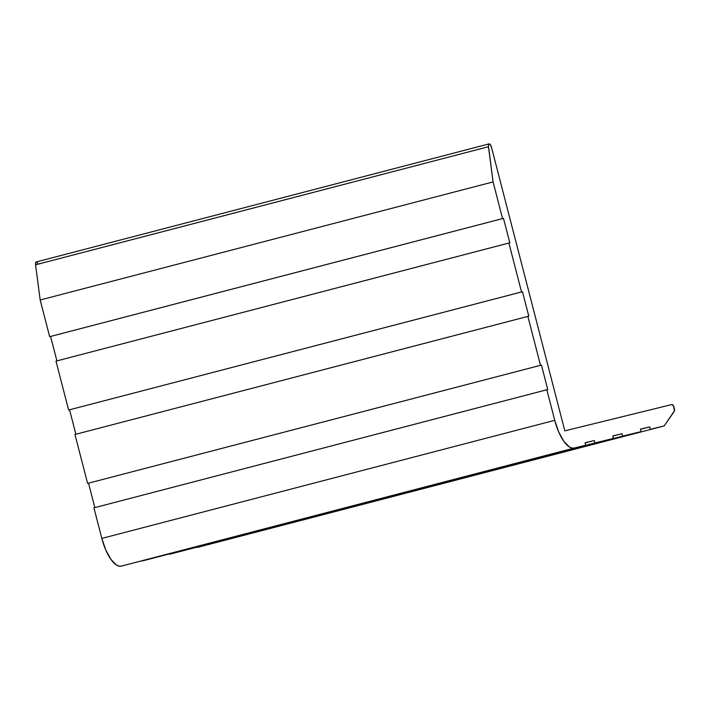 <?xml version="1.0" encoding="UTF-8"?>
<svg xmlns="http://www.w3.org/2000/svg" width="710" height="710" viewBox="0 0 710 710"><rect width="100%" height="100%" fill="white"/><g stroke="black" fill="none" stroke-linecap="round" stroke-linejoin="round"><path stroke-width="1.06" d="M564.823 430.855L491.462 147.192L564.823 430.855L671.873 404.531A3.79 1.429 -104.6 0 1 674.038 407.283A3.79 1.429 -104.6 0 1 674.154 411.578L664.161 425.929L197.407 547.419L664.161 425.929L674.429 410.859L673.568 406.102L671.873 404.531L564.823 430.855M489.128 143.873L36.219 261.954A3.79 1.429 75.4 0 0 35.562 264.803L40.177 299.993L49.664 336.673L50.587 336.442L56.907 360.884L50.587 336.442L503.488 218.36L49.664 336.673L502.565 218.591L493.077 181.911L502.565 218.591L49.664 336.673L40.177 299.993L493.077 181.911L488.471 146.721A3.79 1.429 -104.6 0 1 489.128 143.873A3.79 1.429 -104.6 0 1 491.462 147.192L489.935 144.174L488.879 144.006L488.409 145.523L493.077 181.911L40.177 299.993L35.562 264.803L488.471 146.721L35.562 264.803L35.642 262.664L36.458 261.946L38.145 264.031M503.488 218.36L509.816 242.811L55.983 361.124L508.892 243.042L521.539 291.952L68.63 410.034L55.983 361.124L68.63 410.034L522.462 291.721L68.63 410.034L522.462 291.721L528.79 316.172L74.958 434.484L527.867 316.403L540.514 365.313L87.605 483.395L74.958 434.484L87.605 483.395L541.437 365.082L87.605 483.395L541.437 365.082L547.756 389.533L93.933 507.845L546.833 389.763L554.741 420.329L101.832 538.411L93.933 507.845L101.832 538.411A31.568 11.875 75.4 0 0 121.277 566.136L574.186 448.054A31.568 11.875 -104.6 0 1 554.741 420.329L101.832 538.411L105.737 549.895L110.804 559.196L116.262 564.903L118.872 566.11L121.277 566.136L585.715 445.223L121.277 566.136L585.715 445.223L585.084 442.774L594.314 440.511L585.12 442.907L594.314 440.511L594.944 442.951L142.035 561.033L613.404 438.416L142.035 561.033L613.404 438.416L612.774 435.967L621.995 433.695L612.801 436.1L621.995 433.695L622.634 436.144L169.726 554.226L641.086 431.609L169.726 554.226L641.086 431.609L640.455 429.159L649.685 426.887L640.491 429.284L649.685 426.887L650.316 429.337L664.161 425.929L650.316 429.337L649.685 426.887L640.455 429.159L641.086 431.609L622.634 436.144L621.995 433.695L612.774 435.967L613.404 438.416L594.944 442.951L594.314 440.511L585.084 442.774L585.715 445.223L574.186 448.054L571.781 448.028L569.163 446.821L563.713 441.114L558.646 431.813L554.741 420.329L546.833 389.763L547.756 389.533L541.437 365.082L540.514 365.313L527.867 316.403L528.79 316.172L522.462 291.721L521.539 291.952L508.892 243.042L509.816 242.811L503.488 218.36M75.872 434.245L69.553 409.803L75.872 434.245M94.847 507.606L88.528 483.164L94.847 507.606"/></g></svg>
